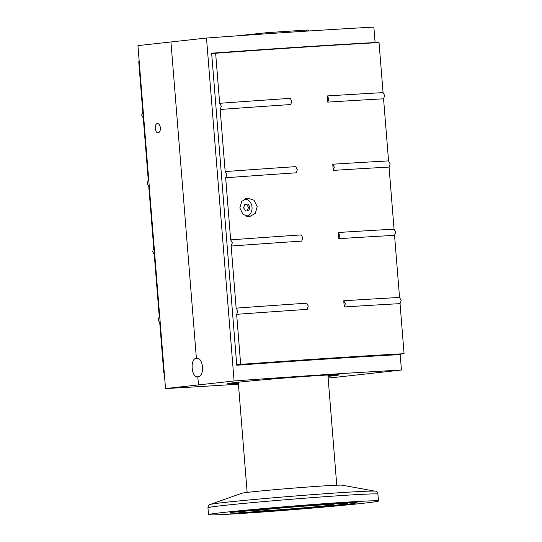 <?xml version="1.0" encoding="UTF-8"?>
<svg xmlns="http://www.w3.org/2000/svg" width="542" height="542" viewBox="0 0 542 542"><rect width="100%" height="100%" fill="white"/><g stroke="black" fill="none" stroke-linecap="round" stroke-linejoin="round"><path stroke-width="0.81" d="M220.16 109.477A384.427 8.137 175.4 0 1 290.729 104.538L291.82 101.3L290.234 98.359A384.427 8.137 -4.6 0 0 219.666 103.298L221.36 106.225L220.16 109.477L225.16 171.577L226.847 174.504L225.655 177.756L230.655 239.855L232.342 242.782L231.149 246.034L236.143 308.134L237.836 311.061L236.644 314.313L240.668 364.359A384.427 8.137 -4.6 0 1 404.068 353.689L391.886 355.044M211.685 53.678L215.635 53.245L219.666 103.298M236.718 364.793L240.668 364.359M225.655 177.756A384.427 8.137 175.4 0 1 296.223 172.817L297.314 169.578L295.722 166.638A384.427 8.137 -4.6 0 0 225.16 171.577M231.149 246.034A384.427 8.137 175.4 0 1 301.718 241.095L302.802 237.857L301.216 234.916A384.427 8.137 -4.6 0 0 230.655 239.855M236.644 314.313A384.427 8.137 175.4 0 1 307.212 309.374L308.296 306.135L306.711 303.195A384.427 8.137 -4.6 0 0 236.143 308.134M385.911 355.064L387.821 354.847A376.676 7.974 175.4 0 0 236.718 364.82M215.635 53.245A384.427 8.137 -4.6 0 1 379.034 42.574L383.065 92.628A384.427 8.137 -4.6 0 0 327.266 95.941L327.768 102.12A384.427 8.137 175.4 0 1 383.56 98.807L388.56 160.906A384.427 8.137 -4.6 0 0 332.761 164.219L333.255 170.398A384.427 8.137 175.4 0 1 389.054 167.085L394.048 229.185A384.427 8.137 -4.6 0 0 338.255 232.498L338.75 238.676A384.427 8.137 175.4 0 1 394.549 235.363L399.542 297.463A384.427 8.137 -4.6 0 0 343.75 300.776L344.245 306.955A384.427 8.137 175.4 0 1 400.043 303.642L404.068 353.689M239.835 207.959L241.807 201.319L247.518 198.094L254.008 200.208L257.199 206.726L255.296 213.358L249.645 216.576L243.094 214.469L239.835 207.959M383.56 98.807L384.684 95.561L383.065 92.628M327.266 95.941L328.852 98.881L327.768 102.12M400.043 303.642L401.161 300.397L399.542 297.463M343.75 300.776L345.335 303.716L344.245 306.955M389.054 167.085L390.179 163.84L388.56 160.906M332.761 164.219L334.346 167.16L333.255 170.398M394.549 235.363L395.667 232.118L394.048 229.185M338.255 232.498L339.841 235.438L338.75 238.676M247.274 216.488A9.302 7.588 83.7 0 0 250.458 213.521M249.056 200.886A9.302 7.588 83.7 0 0 245.262 198.677M246.414 216.285A8.679 7.087 83.7 0 0 252.037 207.274A8.679 7.087 83.7 0 0 244.442 199.077M245.391 211.041A11.49 5.867 -129.3 0 0 243.514 207.749A11.49 5.623 -58.8 0 0 244.842 204.246L248.046 204.036A11.49 5.867 50.7 0 1 249.93 207.329A11.49 5.623 121.2 0 1 248.595 210.831L245.391 211.041M244.821 204.314L248.046 204.036M246.651 204.192L248.527 207.484L249.93 207.329M248.527 207.484L247.227 210.919M238.433 384.156A378.228 8.008 -4.6 0 1 165.527 388.56L234.09 380.972A378.228 8.008 -4.6 0 1 401.439 370.037L400.199 354.59A378.228 8.008 175.4 0 0 236.752 365.24L211.644 53.197A378.228 8.008 -4.6 0 1 375.091 42.547L372.896 42.791A374.502 7.927 -4.6 0 1 373.208 42.777L370.965 43.021M373.208 42.777L368.275 43.177M327.944 375.64L330.613 375.464M327.653 375.017A44.952 0.948 -4.6 0 1 327.903 375.091L336.758 485.212M247.145 492.421L238.284 382.306A44.952 0.948 -4.6 0 1 238.514 382.191M210.242 504.453L241.759 493.261A50.548 1.07 -4.6 0 1 250.81 492.001A50.548 1.07 -4.6 0 1 305.268 487.204A50.548 1.07 -4.6 0 1 342.212 485.178L375.111 491.188A82.96 1.755 175.4 0 0 340.335 492.685A82.96 1.755 175.4 0 0 225.106 502.38A82.96 1.755 175.4 0 0 210.242 504.453C209.361 504.202 208.595 505.307 207.945 507.779A85.257 1.802 -4.6 0 1 223.473 505.483A85.257 1.802 -4.6 0 1 341.894 495.523A85.257 1.802 -4.6 0 1 377.909 494.108C376.995 491.818 376.06 490.849 375.111 491.188M224.029 512.386A85.257 1.802 -4.6 0 1 319.096 504.053A85.257 1.802 -4.6 0 1 378.465 501.004A85.257 1.802 -4.6 0 1 362.937 503.301A85.257 1.802 -4.6 0 1 267.87 511.628A85.257 1.802 -4.6 0 1 208.501 514.676A85.257 1.802 -4.6 0 1 224.029 512.386M241.454 511.242A63.861 1.355 -4.6 0 1 312.673 505.002A63.861 1.355 -4.6 0 1 357.144 502.719A63.861 1.355 -4.6 0 1 345.511 504.439A63.861 1.355 -4.6 0 1 274.293 510.679A63.861 1.355 -4.6 0 1 229.822 512.962A63.861 1.355 -4.6 0 1 241.454 511.242M249.029 510.747A54.566 1.159 -4.6 0 1 309.875 505.415A54.566 1.159 -4.6 0 1 347.869 503.464A54.566 1.159 -4.6 0 1 337.937 504.934A54.566 1.159 -4.6 0 1 277.091 510.266A54.566 1.159 -4.6 0 1 239.097 512.217A54.566 1.159 -4.6 0 1 249.029 510.747M260.397 510.008A40.609 0.86 -4.6 0 1 305.688 506.038A40.609 0.86 -4.6 0 1 333.967 504.582A40.609 0.86 -4.6 0 1 326.569 505.679A40.609 0.86 -4.6 0 1 281.278 509.643A40.609 0.86 -4.6 0 1 252.999 511.099A40.609 0.86 -4.6 0 1 260.397 510.008M238.392 383.634A56.111 1.186 -4.6 0 1 227.206 383.817A56.111 1.186 -4.6 0 1 240.255 382.002A56.111 1.186 -4.6 0 1 302.199 376.663A56.111 1.186 -4.6 0 1 339.075 374.82A56.111 1.186 -4.6 0 1 331.372 376.04L331.318 375.382M372.896 42.791A374.502 7.927 175.4 0 0 364.969 43.224L364.976 43.36M360.857 43.604L360.843 43.455A374.502 7.927 175.4 0 0 211.651 53.285M360.843 43.495L364.969 43.224M385.904 354.956L385.938 355.383M139.226 61.7L138.745 61.754L142.776 111.801L141.679 115.046L143.271 117.98L148.264 180.079L147.173 183.325L148.765 186.258L153.759 248.358L152.668 251.603L154.26 254.537L159.253 316.636L158.162 319.882L159.748 322.815L163.779 372.869A384.427 8.137 175.4 0 0 164.26 372.842L163.779 372.869M158.189 132.817L158.122 132.824C154.863 133.264 154.158 123.691 157.444 123.549L157.505 123.542C159.057 123.705 160.019 125.155 160.385 127.892C160.459 130.724 159.721 132.363 158.189 132.817M375.091 42.547L373.851 27.1A378.228 8.008 175.4 0 0 206.495 38.035L137.932 45.623L165.527 388.56M198.535 384.854L197.755 376.832C191.238 377.713 189.835 358.56 196.394 358.282L170.94 41.91M196.394 358.282L196.536 358.269C203.555 357.347 204.951 376.507 197.884 376.819M401.439 370.037L333.215 377.584A378.228 8.008 -4.6 0 1 328.134 377.957M331.372 376.04L327.991 376.263M234.09 380.972L206.495 38.035M308.439 31.009L308.357 30L306.393 30.074L267.497 32.622L236.583 35.874M336.555 374.671A55.108 1.165 -4.6 0 1 330.573 375.471L336.575 374.671M229.652 383.269L238.338 382.977A55.108 1.165 -4.6 0 1 229.672 383.269M306.474 31.138L306.393 30.074M267.585 33.719L267.497 32.622M261.115 34.166L261.034 33.164M378.465 501.004L377.909 494.108M208.501 514.676L207.945 507.779M347.869 503.464L347.815 502.766M239.097 512.217L239.036 511.519"/></g></svg>

